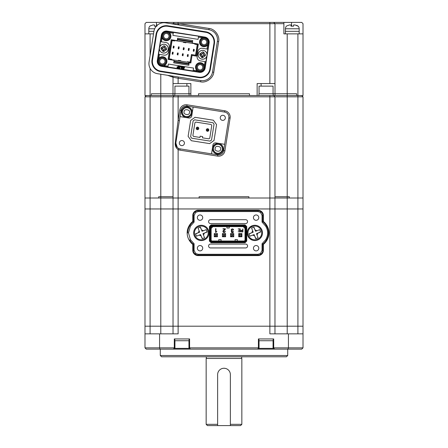<?xml version="1.0" encoding="UTF-8"?>
<svg xmlns="http://www.w3.org/2000/svg" width="448" height="448" viewBox="0 0 448 448"><rect width="100%" height="100%" fill="white"/><g stroke="black" fill="none" stroke-linecap="round" stroke-linejoin="round"><path stroke-width="0.67" d="M299.186 33.869L299.186 31.321L285.421 31.321L285.421 33.869M203.319 50.4A4.435 4.435 103.6 0 1 207.043 54.779A4.435 4.435 103.6 0 1 201.891 59.158A4.435 4.435 103.6 0 1 198.223 54.068A4.435 4.435 103.6 0 1 203.319 50.4A4.435 4.435 103.6 0 1 206.987 55.474A4.435 4.435 103.6 0 1 201.891 59.158A4.435 4.435 103.6 0 1 198.223 54.085A4.435 4.435 103.6 0 1 203.319 50.4M201.673 57.417L201.947 55.625L201.516 55.126L199.758 54.846L199.914 53.838L202.541 51.929L203.549 52.091L205.453 54.718L205.296 55.72L202.67 57.63L201.662 57.467L199.758 54.846M201.947 55.625A0.51 0.51 -76.4 0 0 201.516 55.126M201.942 55.709L201.869 57.501M202.462 57.596L202.95 55.866L203.532 55.44A0.51 0.51 -76.4 0 0 203.157 55.53M205.324 55.518L203.532 55.44M203.269 53.855L203.689 54.438A0.51 0.51 -76.4 0 1 203.269 53.855L203.549 52.091M199.965 53.844L201.678 54.118L202.261 53.693A0.51 0.51 -76.4 0 1 201.678 54.118L199.914 53.838M202.871 56.37L201.863 56.213M203.151 55.535A0.51 0.51 -76.4 0 0 202.95 55.866M202.339 53.189L203.347 53.351M201.012 55.042L201.174 54.034M204.193 54.516L204.036 55.524M189.09 63.549L188.574 63.526L188.474 64.154L173.874 61.841M187.533 54.734L187.874 54.516A0.381 0.381 0 0 0 187.499 54.841L187.281 56.224L187.499 54.841M182.498 53.939L182.84 53.721A0.381 0.381 0 0 0 182.465 54.04L182.246 55.429L182.465 54.04M177.582 52.993A0.381 0.381 0 0 0 177.464 53.144L177.806 52.92L178.186 53.362A0.381 0.381 0 0 0 178.186 53.256L177.643 53.536L177.212 54.628L177.464 53.144A0.381 0.381 0 0 0 177.43 53.245M172.547 52.198A0.381 0.381 0 0 0 172.396 52.444L172.771 52.125L173.152 52.567A0.381 0.381 0 0 0 172.833 52.13M194.942 55.115L195.608 54.964L197.361 43.887M190.719 58.962L189.846 62.821M169.081 59.534L172.189 39.9M197.254 44.576L194.734 44.178L194.807 43.742L197.26 44.531M188.255 54.958A0.381 0.381 0 0 0 188.255 54.852L187.998 56.594L187.281 56.224M188.244 54.785A0.381 0.381 0 0 0 187.874 54.516L188.255 54.852L187.712 55.132M182.84 53.721L183.221 54.163A0.381 0.381 0 0 0 182.902 53.721M178.175 53.194A0.381 0.381 0 0 0 177.867 52.926M194.018 51.078L193.29 50.854A0.381 0.381 0 0 0 193.771 51.279A0.381 0.381 0 0 0 194.046 50.971L194.264 49.588L194.046 50.971M188.255 50.058A0.381 0.381 0 0 0 188.255 50.165L188.518 48.418L189.269 48.541L188.983 50.277L189.23 48.787M188.272 50.238A0.381 0.381 0 0 0 189.011 50.176M183.949 49.482L183.221 49.258A0.381 0.381 0 0 0 183.949 49.482A0.381 0.381 0 0 0 183.977 49.381L184.195 47.992L183.977 49.381M178.186 48.462A0.381 0.381 0 0 0 178.186 48.569L178.45 46.827L179.2 46.945L178.914 48.681A0.381 0.381 0 0 0 178.942 48.58M178.203 48.642A0.381 0.381 0 0 0 178.914 48.681L179.161 47.197M173.874 47.886L173.152 47.662A0.381 0.381 0 0 0 173.874 47.886A0.381 0.381 0 0 0 173.908 47.785L174.126 46.396L173.908 47.785M169.187 58.839L171.707 59.242L171.634 59.679L178.242 60.726L178.315 60.284L180.83 60.687L180.762 61.124L187.37 62.171L187.438 61.734L189.958 62.132M169.182 58.873L171.634 59.679M172.088 40.55L174.67 40.55L174.597 40.992L172.082 40.589M192.567 41.58L177.464 39.183L192.567 41.58M194.807 43.742L185.993 42.342L185.926 42.784L183.406 42.386L183.478 41.944L174.67 40.55M182.554 55.087L182.963 55.798L182.246 55.429M177.52 54.292L177.929 54.998L177.212 54.628M193.956 49.924L193.553 49.218L194.264 49.588M183.887 48.334L183.484 47.622L184.195 47.992M172.43 52.343L172.894 54.202L172.138 54.085L172.396 52.444M173.818 46.738L173.41 46.026L174.126 46.396M180.762 61.124L178.242 60.726M189.952 62.177L187.37 62.171M183.478 41.944L185.993 42.342M187.594 55.888L188.037 56.342M177.464 53.144L177.643 53.536M188.922 49.129L188.479 48.67M188.983 50.277L188.255 50.165L188.798 49.885M178.853 47.533L178.405 47.074M178.914 48.681L178.186 48.569L178.73 48.289M172.486 53.491L172.178 53.833M187.841 55.927L187.964 55.171M183.221 54.051L182.678 54.331M182.806 55.126L182.93 54.37M183.221 54.163L183.002 55.546M177.772 54.331L177.895 53.575M178.186 53.362L177.968 54.751M193.29 50.96L193.833 50.68M193.704 49.885L193.581 50.641M193.29 50.854L193.514 49.47M188.67 49.09L188.546 49.846M183.221 49.364L183.764 49.084M183.635 48.289L183.512 49.045M183.221 49.258L183.439 47.874M178.601 47.494L178.478 48.25M173.152 52.461L172.609 52.741M172.738 53.536L172.861 52.78M173.152 52.567L172.934 53.95M173.152 47.768L173.695 47.494M173.566 46.698L173.443 47.454M173.152 47.662L173.37 46.278M273.062 340.732L273.062 348.376L259.045 348.376L259.045 340.732M173.001 95.547L174.3 95.547L173.029 96.824L174.3 95.547L190.865 95.547L190.865 83.569L178.125 83.569L178.125 78.254L173.029 77.246L173.001 95.547L150.091 95.547L150.091 96.824L160.793 96.824L160.793 93.761L174.81 93.761L160.793 93.761L160.793 74.222M273.19 95.547L273.19 93.761L274.999 93.761L274.999 83.569L257.135 83.569L257.135 95.547L265.446 95.547L258.916 95.547L258.916 93.761L274.999 93.761L274.999 95.547L273.7 95.547L274.971 96.824L303.01 96.824L301.734 95.547M265.446 95.547L273.7 95.547M173.029 96.824L173.029 198.005L158.71 198.005L158.71 196.728L160.793 196.728L158.71 196.728L158.71 198.005L150.091 198.005L160.793 198.005L160.793 196.728L173.029 196.728L160.793 196.728L160.793 96.824L274.971 96.824L274.971 198.005L303.01 198.005L303.01 96.824M273.7 347.866L274.462 349.138L287.969 349.138L288.428 347.866L303.01 347.866L303.01 326.2L269.875 326.2L269.875 333.85L288.428 333.85L288.428 347.866L273.7 347.866L273.7 338.946L258.406 338.946L258.406 347.866L189.594 347.866L189.594 338.946L174.3 338.946L174.3 347.866L144.99 347.866L144.99 96.824L146.266 95.547L144.99 96.824L150.091 96.824L150.091 198.005L144.99 198.005L150.091 198.005L150.091 208.964L160.793 208.964L144.99 208.964L150.091 208.964L150.091 326.2L144.99 326.2L160.793 326.2L150.091 326.2L150.091 333.85M274.971 333.85L274.971 208.964L303.01 208.964L178.125 208.964L178.125 198.005L173.029 198.005L173.029 208.964L160.793 208.964L160.793 198.005L248.875 198.005L248.875 196.728L199.125 196.728L199.125 198.005L199.125 196.728L248.875 196.728L248.875 198.005L274.971 198.005L269.875 198.005L269.875 208.964L274.971 208.964L274.971 198.005L289.29 198.005L289.29 196.728L274.971 196.728L287.207 196.728L287.207 95.547L274.999 95.547M274.971 83.569L274.971 23.677L283.892 23.677L283.892 33.869L297.909 33.869L297.909 198.005L289.29 198.005L289.29 196.728L287.207 196.728L287.207 326.2L303.01 326.2L303.01 198.005L297.909 198.005L297.909 333.85M177.951 148.019L178.674 148.439L178.125 149.587A6.373 6.373 0 0 0 179.866 150.13L217.627 156.111A6.373 6.373 0 0 0 224.918 150.814L230.098 118.087A6.373 6.373 0 0 0 224.806 110.796L187.046 104.815A6.373 6.373 0 0 0 179.754 110.113L178.125 120.411L178.125 95.547M269.875 95.547L269.875 198.005L178.125 198.005L178.125 149.587C175.89 147.918 174.944 145.673 175.28 142.839L178.125 120.411L179.385 120.613M175.28 142.839L175.829 143.041A5.096 5.096 0 0 0 180.068 148.87L217.829 154.851A5.096 5.096 0 0 0 223.658 150.612L228.844 117.891A5.096 5.096 0 0 0 224.605 112.056A5.096 5.096 0 0 1 228.844 117.891L230.098 118.087M177.318 147.498L175.829 143.041L181.014 110.314L180.018 116.609L188.826 118.003A2.548 2.548 0 0 0 191.744 115.886L193.138 107.072L186.844 106.075A5.096 5.096 0 0 0 181.014 110.314L179.754 110.113M222.785 115.282A2.548 2.548 0 0 1 225.338 117.835A2.548 2.548 0 0 1 222.785 120.383A2.548 2.548 0 0 1 220.237 117.835A2.548 2.548 0 0 1 222.785 115.282M181.888 145.645A2.548 2.548 0 0 1 179.334 143.097A2.548 2.548 0 0 1 181.888 140.543M250.169 226.867L251.563 226.867M250.169 238.974L251.563 238.974M238.784 236.639L239.613 235.878L241.013 235.878L241.842 236.639L238.784 236.706L238.784 233.649L241.842 233.649L241.013 234.478L239.613 234.478L238.784 233.71M239.613 235.878L239.613 234.478M241.842 233.71L241.842 236.639M241.013 235.878L241.013 234.478M230.373 374.629A6.373 6.373 0 0 0 224 368.256A6.373 6.373 0 0 0 217.627 374.629L217.627 425.6L230.373 425.6L230.373 374.629L230.373 424.323L241.842 424.323L241.842 358.478L206.158 358.478L206.158 424.323L207.435 425.6L217.627 425.6M258.916 338.946L258.916 340.732L273.19 340.732L273.19 338.946M198.559 127.971A1.148 1.148 0 0 1 197.725 129.534A1.148 1.148 0 0 1 197.064 127.344A1.148 1.148 0 0 1 198.559 127.971M197.854 128.262A0.381 0.381 0 0 1 197.574 128.783A0.381 0.381 0 0 1 197.355 128.055A0.381 0.381 0 0 1 197.854 128.262M208.634 129.567A1.148 1.148 0 0 1 207.794 131.13A1.148 1.148 0 0 1 206.511 130.441A1.148 1.148 0 0 1 207.57 128.856A1.148 1.148 0 0 1 208.634 129.567M207.217 130.15A0.381 0.381 0 0 1 207.57 129.618A0.381 0.381 0 0 1 207.715 130.357A0.381 0.381 0 0 1 207.217 130.15M160.793 333.85L160.793 208.964L173.029 208.964L173.029 326.2L269.875 326.2L160.793 326.2L173.029 326.2L173.029 333.85M144.99 347.866L146.266 349.138L160.031 349.138L159.572 347.866L159.572 333.85L178.125 333.85L178.125 208.964L269.875 208.964L269.875 326.2L287.207 326.2L287.207 333.85M144.99 333.85L159.572 333.85M160.031 349.138L173.538 349.138L174.3 347.866M259.045 348.376L258.406 348.376L257.645 349.138L190.355 349.138L189.594 347.866M258.406 348.376L258.406 347.866M303.01 333.85L288.428 333.85M303.01 347.866L301.734 349.138L287.969 349.138M274.462 349.138L257.645 349.138M190.355 349.138L173.538 349.138M189.594 348.376L188.955 348.376L188.955 340.732M174.938 340.732L174.938 348.376L174.3 348.376M273.7 348.376L273.062 348.376M160.283 349.138L160.283 355.51L287.717 355.51L287.717 349.138M160.283 355.51L161.56 356.787L286.44 356.787L287.717 355.51M259.728 229.662L256.973 230.726L255.024 229.869L255.567 231.274L259.728 229.662L260.646 232.036L256.486 233.649L258.098 237.81L255.724 238.728L254.111 234.567L249.95 236.18L249.032 233.806L253.193 232.193L251.58 228.032L253.954 227.114L255.024 229.869L253.758 227.186M247.957 232.921A6.882 6.882 0 0 1 261.257 230.434A6.882 6.882 0 0 1 257.326 239.338A6.882 6.882 0 0 1 247.957 232.921A6.882 6.882 0 0 1 261.257 230.434A6.882 6.882 0 0 1 257.326 239.338A6.882 6.882 0 0 1 247.957 232.921M251.972 227.881L251.58 228.032L252.644 230.787L251.787 232.736L249.105 233.996M249.95 236.18L252.706 235.11L254.654 235.973L255.92 238.65M258.098 237.81L257.029 235.054L257.891 233.106L260.574 231.84M173.029 208.964L178.125 208.964L173.029 208.964M225.529 234.08L224.51 234.59L224.51 235.738L222.471 236.247L222.471 236.69L225.529 236.69L225.529 233.57M222.471 233.57L225.529 233.632M224.51 234.59L223.49 234.59L222.471 234.08L222.471 233.632M224.51 235.738L225.529 236.247M222.471 236.69L222.471 234.08M223.49 234.59L223.49 235.738M225.305 118.233A2.548 2.548 0 0 1 222.589 120.372A2.548 2.548 0 0 1 220.27 117.432A2.548 2.548 0 0 1 223.188 115.315A2.548 2.548 0 0 1 225.305 118.233M184.402 143.494A2.548 2.548 0 0 1 181.686 145.634A2.548 2.548 0 0 1 179.368 142.694A2.548 2.548 0 0 1 182.286 140.577A2.548 2.548 0 0 1 184.402 143.494M181.44 112.134A5.354 5.354 0 0 1 187.628 106.848A5.354 5.354 0 0 1 192.074 112.969A5.354 5.354 0 0 1 186.368 117.466A5.354 5.354 0 0 1 181.44 112.134M212.531 148.798A5.354 5.354 0 0 1 218.719 143.511A5.354 5.354 0 0 1 223.171 149.632A5.354 5.354 0 0 1 217.465 154.129A5.354 5.354 0 0 1 212.531 148.798M208.83 130.2A1.277 1.277 0 0 1 207.469 131.275A1.277 1.277 0 0 1 206.31 129.802A1.277 1.277 0 0 1 207.771 128.744A1.277 1.277 0 0 1 208.83 130.2M198.761 128.61A1.277 1.277 0 0 1 197.4 129.679A1.277 1.277 0 0 1 196.241 128.206A1.277 1.277 0 0 1 197.702 127.148A1.277 1.277 0 0 1 198.761 128.61M182.202 112.134A4.586 4.586 0 0 1 187.505 107.598A4.586 4.586 0 0 1 191.318 112.851A4.586 4.586 0 0 1 186.43 116.704A4.586 4.586 0 0 1 182.202 112.134M213.293 148.798A4.586 4.586 0 0 1 218.602 144.267A4.586 4.586 0 0 1 222.415 149.514A4.586 4.586 0 0 1 217.521 153.367A4.586 4.586 0 0 1 213.293 148.798M217.627 156.111L217.829 154.851L211.534 153.854L212.929 145.046A2.548 2.548 0 0 1 215.846 142.923L224.655 144.323L228.844 117.891M224.806 110.796L224.605 112.056L186.844 106.075L187.046 104.815M213.377 120.215L216.558 124.589L214.043 140.448L209.67 143.623L191.296 140.711L188.115 136.338L190.63 120.478L195.003 117.303L213.377 120.215M182.33 112.134A4.458 4.458 0 0 1 187.488 107.727A4.458 4.458 0 0 1 191.195 112.829A4.458 4.458 0 0 1 186.441 116.581A4.458 4.458 0 0 1 182.386 111.434A4.458 4.458 0 0 1 187.488 107.727A4.458 4.458 0 0 1 191.195 112.829A4.458 4.458 0 0 1 186.441 116.581A4.458 4.458 0 0 1 182.33 112.134M213.422 148.798A4.458 4.458 0 0 1 218.579 144.39A4.458 4.458 0 0 1 222.286 149.492A4.458 4.458 0 0 1 217.532 153.244A4.458 4.458 0 0 1 213.478 148.098A4.458 4.458 0 0 1 218.579 144.39A4.458 4.458 0 0 1 222.286 149.492A4.458 4.458 0 0 1 217.532 153.244A4.458 4.458 0 0 1 213.422 148.798M174.81 338.946L174.81 340.732L189.084 340.732L189.084 338.946M178.321 76.994L178.125 78.254L200.642 81.822C206.17 83.216 213.382 77.974 213.763 72.29L218.63 41.58C220.024 36.053 214.782 28.834 209.098 28.454L208.897 29.714L165.598 22.854A10.192 10.192 0 0 0 153.933 31.332L148.814 31.321L148.814 33.869M156.968 26.186L154.42 26.186L154.42 24.948L152.914 24.948L149.962 26.04A3.825 3.825 0 0 0 148.814 28.773L148.814 31.321L153.938 31.321L149.072 62.042A10.192 10.192 0 0 0 157.545 73.707L200.844 80.562A10.192 10.192 0 0 0 212.509 72.089L217.37 41.378A10.192 10.192 0 0 0 208.897 29.714M156.968 24.948L157.657 24.948L156.968 24.948L156.968 25.547M149.962 26.04L150.36 25.822M155.669 26.04L154.42 26.186L154.42 25.206M208.964 232.921A7.644 7.644 0 0 1 201.314 240.565A7.644 7.644 0 0 1 193.67 232.921A7.644 7.644 0 0 1 201.314 225.277A7.644 7.644 0 0 1 208.964 232.921M262.483 232.921A7.644 7.644 0 0 1 254.839 240.565A7.644 7.644 0 0 1 247.195 232.921A7.644 7.644 0 0 1 254.839 225.277A7.644 7.644 0 0 1 262.483 232.921M258.787 248.214A2.677 2.677 0 0 1 256.116 250.891A2.677 2.677 0 0 1 253.439 248.214L253.439 248.214A2.677 2.677 0 0 1 256.116 245.538A2.677 2.677 0 0 1 258.787 248.214M258.787 217.627A2.677 2.677 0 0 1 256.116 220.304A2.677 2.677 0 0 1 253.439 217.627L253.439 217.627A2.677 2.677 0 0 1 256.116 214.95A2.677 2.677 0 0 1 258.787 217.627M202.72 217.627A2.677 2.677 0 0 1 200.043 220.304A2.677 2.677 0 0 1 197.366 217.627L197.366 217.627A2.677 2.677 0 0 1 200.043 214.95A2.677 2.677 0 0 1 202.72 217.627M202.72 248.214A2.677 2.677 0 0 1 200.043 250.886A2.677 2.677 0 0 1 197.366 248.214L197.366 248.214A2.677 2.677 0 0 1 200.043 245.538A2.677 2.677 0 0 1 202.72 248.214M268.985 232.921A14.017 14.017 0 0 0 266.862 225.506A14.784 14.784 0 0 0 263.379 221.435L263.379 215.46A5.096 5.096 0 0 0 261.29 211.35L260.49 212.408L258.026 211.562L198.134 211.562L195.664 212.408L194.107 215.46L194.107 222.085L190.428 226.19L188.496 232.921L190.428 239.652L194.107 243.757L192.78 244.406L192.78 250.376A5.096 5.096 0 0 0 194.869 254.492A5.354 5.354 0 0 0 198.134 255.601L258.026 255.606A5.354 5.354 0 0 0 261.285 254.492A5.096 5.096 0 0 0 263.379 250.382L263.379 244.406A14.784 14.784 0 0 0 266.862 240.335A14.017 14.017 0 0 0 268.985 232.921L268.985 232.921M194.107 243.757L194.107 250.376L195.664 253.434L198.134 254.279L258.026 254.279L260.49 253.434L262.052 250.382L262.052 243.757L265.726 239.652C268.279 235.161 268.279 230.675 265.726 226.19L266.862 225.506M247.57 246.002L247.57 246.002A1.932 1.932 0 0 1 245.638 247.934L210.515 247.934A1.932 1.932 0 0 1 208.583 246.002A1.932 1.932 0 0 1 210.515 244.07L245.638 244.07A1.932 1.932 0 0 1 247.57 246.002M247.57 221.62L247.57 221.62A1.932 1.932 0 0 1 245.638 223.552L210.515 223.552A1.932 1.932 0 0 1 208.583 221.62A1.932 1.932 0 0 1 210.515 219.688L245.638 219.688A1.932 1.932 0 0 1 247.57 221.62M265.726 226.19L262.052 222.085L262.052 215.46L260.49 212.408M209.406 241.058L209.406 226.565L209.406 241.058L211.086 242.732L245.073 242.732L211.086 242.732L211.294 242.222L244.86 242.222L245.073 242.732L246.747 241.058L246.747 226.57L245.073 224.89L211.086 224.89L209.406 226.565L209.916 226.778L209.916 240.845L209.406 241.058M262.052 222.085L263.379 221.435M265.726 239.652L266.862 240.335M262.052 243.757L263.379 244.406M260.49 253.434L261.285 254.492M195.664 253.434L194.869 254.492M190.428 239.652L189.291 240.335A14.784 14.784 0 0 0 192.78 244.406M190.428 226.19L189.291 225.506A14.017 14.017 0 0 0 189.291 240.335M194.107 222.085L192.78 221.43A14.784 14.784 0 0 0 189.291 225.506M195.664 212.408L194.869 211.344A5.096 5.096 0 0 0 192.78 215.46L192.78 221.43M261.29 211.35A5.354 5.354 0 0 0 258.026 210.235L198.134 210.235A5.354 5.354 0 0 0 194.869 211.344M252.241 239.294L250.611 239.294M250.611 226.548L252.241 226.548M246.747 241.058L246.238 240.845L246.238 226.778L246.747 226.57M245.073 224.89L244.86 225.4L211.294 225.4L211.086 224.89M263.379 215.46L262.814 215.46A4.536 4.536 0 0 0 260.949 211.798A4.788 4.788 0 0 0 258.026 210.801L198.134 210.801L198.134 211.562M211.294 225.4L209.916 226.778M209.916 240.845L211.294 242.222M246.238 240.845L244.86 242.222M244.86 225.4L246.238 226.778M244.569 226.106L211.585 226.1L210.622 227.069L210.622 240.554L211.585 241.522L244.569 241.522L245.538 240.554L245.538 227.069L244.569 226.106L244.362 226.615L245.028 227.282L245.538 227.069M241.903 233.57L238.717 233.57L238.717 236.757L241.903 236.757L241.903 233.57M210.622 227.069L211.131 227.282L211.798 226.61L211.585 226.1M211.798 226.61L244.362 226.615M245.028 227.282L245.028 240.346L245.538 240.554M245.028 240.346L244.356 241.013L244.569 241.522M244.356 241.013L211.798 241.013L211.585 241.522M211.798 241.013L211.131 240.346L210.622 240.554M211.131 240.346L211.131 227.282M231.678 229.057L231.213 229.992L231.829 230.933L231.314 231.756L231.599 232.462L232.366 232.73L233.173 232.428L233.486 231.599L232.932 232.215L231.851 232.238L231.885 231.185L232.663 230.742L231.801 230.563L231.56 229.992L232.417 229.163L233.587 230.054L233.268 229.191L232.4 228.866L231.414 229.309M216.849 231.655L215.947 231.633L215.947 228.659L215.6 228.659L215.6 232.394L216.877 231.655L216.294 231.476M217.437 236.757L217.437 233.57L214.25 233.57L214.25 236.757L217.437 236.757M225.59 236.757L225.596 233.57L222.41 233.57L222.41 236.757L225.59 236.757M233.75 233.57L230.563 233.57L230.563 236.757L233.75 236.757L233.75 233.57M223.261 231.437L225.159 229.622L225.389 228.76L222.981 228.76L222.981 229.057L225.042 229.057L223.222 230.658L222.914 231.426L223.227 232.221L224.056 232.518L224.958 232.215L225.288 231.297L224.073 232.221L223.479 232.019L223.496 230.849M241.965 230.205L241.097 230.423L241.069 231.711L242.894 231.93L242.894 228.872L242.62 230.205L241.78 230.21M238.19 231.694L240.19 231.93L240.19 228.866L238.146 228.866L239.915 229.107L239.915 230.322L238.342 230.322L239.915 230.558L239.915 231.694L238.19 231.694M231.56 229.992L232.417 229.163M231.661 231.728L232.529 230.994M232.372 232.434L231.851 232.238M233.145 231.599L232.932 232.215M231.448 231.269L231.314 231.756M231.364 230.602L231.829 230.933M233.268 229.191L232.4 228.866M215.6 232.394L215.908 232.394M224.941 231.297L224.717 231.986L223.479 232.019M223.227 232.221L224.056 232.518L224.958 232.215M222.992 231.011L222.914 231.426M223.546 230.395L223.222 230.658M225.042 229.057L224.224 230.003M225.159 229.622L225.389 228.866M241.069 231.711L241.825 231.93M241.097 230.423L240.817 231.067M212.968 226.61L211.131 228.452M229.225 226.615L229.225 228.015L226.929 228.015L226.929 226.61M245.028 228.452L243.186 226.615M237.378 241.013L237.378 239.613L235.088 239.613L235.088 241.013M221.071 241.013L221.071 239.613L218.775 239.613L218.775 241.013M241.83 231.694L242.62 231.694L242.62 230.44L241.304 230.58L241.27 231.543L241.83 231.694M241.304 230.58L241.091 231.078M298.038 26.04L298.038 26.04A3.825 3.825 0 0 1 299.186 28.773L299.186 31.321L285.421 31.321L285.421 28.773A3.825 3.825 0 0 1 286.569 26.04L286.569 26.04M296.766 25.29L298.038 26.186L295.086 24.948L293.58 24.948L293.58 26.186L291.032 26.186L291.032 24.948L289.526 24.948L286.966 25.822M291.032 26.186L292.281 26.04M293.58 24.998L295.086 24.948M174.938 348.376L188.955 348.376M303.01 95.547L303.01 93.761L303.01 95.547L287.207 95.547L287.207 93.761L296.638 93.761L296.638 95.547L296.638 93.761L287.207 93.761L287.207 33.869M257.135 95.547L249.486 95.547L249.486 93.761L198.514 93.761L198.514 95.547L198.514 93.761L249.486 93.761L249.486 95.547L190.865 95.547M151.362 93.761L151.362 95.547L151.362 93.761L160.793 93.761L151.362 93.761M190.865 93.761L189.084 93.761L190.865 93.761M274.999 93.761L287.207 93.761L274.999 93.761M172.301 23.901A1.277 1.277 0 0 1 172.099 23.884A1.277 1.277 0 0 0 173.029 23.677L174.3 22.4L173.029 23.677L269.875 23.677L269.875 22.4L174.3 22.4L173.029 23.677L174.3 22.4L164.108 22.4L164.108 22.73L164.108 22.4L146.266 22.4L144.99 23.677L144.99 95.547L150.091 95.547L150.091 68.326M233.688 234.08L232.663 234.59L232.663 235.738L230.625 236.247L230.625 236.695L233.688 236.695L233.688 233.57M230.625 233.57L233.688 233.632M232.663 234.59L231.644 234.59L230.625 234.08L230.625 233.632M232.663 235.738L233.688 236.247M230.625 236.695L230.625 234.08M231.644 234.59L231.644 235.738M164.55 44.262A4.435 4.435 103.6 0 1 168.274 48.642A4.435 4.435 103.6 0 1 163.122 53.021A4.435 4.435 103.6 0 1 159.46 47.925A4.435 4.435 103.6 0 1 164.55 44.262A4.435 4.435 103.6 0 1 168.218 49.336A4.435 4.435 103.6 0 1 163.122 53.021A4.435 4.435 103.6 0 1 159.454 47.947A4.435 4.435 103.6 0 1 164.55 44.262M162.904 51.279L163.184 49.487L162.753 48.983L160.989 48.703L161.151 47.695L163.772 45.791L164.78 45.948L166.69 48.574L166.527 49.582L163.901 51.486L162.898 51.33L160.989 48.703M163.184 49.487A0.51 0.51 -76.4 0 0 162.753 48.983M163.173 49.566L163.1 51.363M163.699 51.458L164.181 49.728L164.763 49.302A0.51 0.51 -76.4 0 0 164.181 49.728M166.561 49.381L164.763 49.302M164.5 47.712L164.926 48.294A0.51 0.51 -76.4 0 1 164.5 47.712L164.78 45.948M161.202 47.706L162.91 47.975L163.492 47.555A0.51 0.51 -76.4 0 1 162.91 47.975L161.151 47.695M164.102 50.232L163.094 50.07M163.576 47.051L164.578 47.208M162.249 48.905L162.406 47.897M165.43 48.373L165.267 49.381M273.062 93.761L273.062 86.117L259.045 86.117L259.045 93.761M188.955 93.761L188.955 86.117L174.938 86.117L174.938 93.761M194.606 119.818L212.979 122.73L214.038 124.191L211.529 140.05L210.067 141.109L191.694 138.197L190.635 136.741L193.144 120.882L194.606 119.818M208.88 138.852L202.457 137.838L202.658 136.578L200.138 136.181L199.942 137.441L193.525 136.422L192.886 135.548L194.919 122.707L195.793 122.074L211.148 124.505L211.786 125.378L209.754 138.219L208.88 138.852M230.373 425.6L240.565 425.6L241.842 424.323M206.158 424.323L217.627 424.323L217.627 374.629M224 368.256L225.249 368.379M205.397 356.787A1.019 1.019 0 0 1 206.158 358.478M241.842 358.478A1.019 1.019 0 0 1 242.603 356.787M303.01 93.761L303.01 23.677L301.734 22.4L283.892 22.4L283.892 23.677M261.111 86.117L261.111 83.569M186.889 83.569L186.889 86.117M167.619 75.303L173.029 77.246A1.277 1.277 0 0 0 171.954 75.986M144.99 33.869L153.535 33.869M144.99 93.761L144.99 95.547M303.01 33.869L297.909 33.869M269.875 83.569L269.875 23.677L274.971 23.677L273.7 22.4L274.971 23.677L273.7 22.4L283.892 22.4M173.029 83.569L178.125 83.569M178.713 24.931L178.909 23.677L209.098 28.454M172.962 77.235A1.277 1.266 99 0 0 171.892 75.981L171.875 75.975M173.029 23.677L170.766 23.677M269.875 22.4L273.7 22.4M171.718 23.677A1.277 1.204 -81 0 1 171.136 23.733M189.084 95.547L189.084 93.761L174.81 93.761L174.81 95.547M183.859 95.547L181.95 95.547M206.203 229.662L203.448 230.726L201.499 229.869L202.042 231.274L206.203 229.662L207.127 232.036L202.966 233.649L204.579 237.81L202.199 238.728L200.586 234.567L196.431 236.18L195.507 233.806L199.668 232.193L198.055 228.032L200.435 227.114L201.499 229.869L200.239 227.186M194.438 232.921A6.882 6.882 0 0 1 207.732 230.434A6.882 6.882 0 0 1 203.801 239.338A6.882 6.882 0 0 1 194.438 232.921A6.882 6.882 0 0 1 207.732 230.434A6.882 6.882 0 0 1 203.801 239.338A6.882 6.882 0 0 1 194.438 232.921M198.447 227.881L198.055 228.032L199.125 230.787L198.262 232.736L195.586 233.996M196.431 236.18L199.186 235.11L201.135 235.973L202.395 238.65M204.579 237.81L203.51 235.054L204.372 233.106L207.049 231.84M166.751 33.488A2.677 2.677 0 0 1 169.002 36.344A2.677 2.677 0 0 1 165.917 38.774A2.677 2.677 0 0 1 163.694 35.717A2.677 2.677 0 0 1 166.751 33.488M204.512 39.469A2.677 2.677 0 0 1 206.763 42.325A2.677 2.677 0 0 1 203.678 44.755A2.677 2.677 0 0 1 201.449 41.698A2.677 2.677 0 0 1 204.512 39.469M162.764 58.66A2.677 2.677 0 0 1 165.015 61.516A2.677 2.677 0 0 1 161.93 63.946A2.677 2.677 0 0 1 159.706 60.889A2.677 2.677 0 0 1 162.764 58.66M200.525 64.641A2.677 2.677 0 0 1 202.776 67.497A2.677 2.677 0 0 1 199.69 69.927A2.677 2.677 0 0 1 197.462 66.87A2.677 2.677 0 0 1 200.525 64.641M205.811 32.323L205.895 31.819A10.282 10.282 0 0 1 214.441 43.585A10.282 10.282 0 0 0 205.895 31.819L167.804 25.788A10.282 10.282 0 0 0 156.038 34.334L152.001 59.836A10.282 10.282 0 0 0 160.552 71.602L198.638 77.633A10.282 10.282 0 0 0 210.403 69.087A10.282 10.282 0 0 1 198.638 77.633L198.716 77.129L160.63 71.098A9.772 9.772 0 0 1 152.505 59.914L156.542 34.412A9.772 9.772 0 0 1 167.726 26.292L205.811 32.323A9.772 9.772 0 0 1 213.937 43.506L209.899 69.003L210.403 69.087L214.441 43.585L213.937 43.506M167.014 31.853A4.334 4.334 0 0 1 170.654 36.473A4.334 4.334 0 0 1 165.659 40.415A4.334 4.334 0 0 1 162.058 35.454A4.334 4.334 0 0 1 167.014 31.853M166.337 39.698A3.567 3.567 0 0 0 169.893 36.411A3.567 3.567 0 0 0 166.891 32.609A3.567 3.567 0 0 0 162.809 35.577A3.567 3.567 0 0 0 166.337 39.698M204.77 37.834A4.334 4.334 0 0 1 208.415 42.454A4.334 4.334 0 0 1 203.414 46.39A4.334 4.334 0 0 1 199.814 41.434A4.334 4.334 0 0 1 204.77 37.834M204.092 45.679A3.567 3.567 0 0 0 207.654 42.392A3.567 3.567 0 0 0 204.652 38.59A3.567 3.567 0 0 0 200.57 41.558A3.567 3.567 0 0 0 204.092 45.679M163.027 57.025A4.334 4.334 0 0 1 166.667 61.645A4.334 4.334 0 0 1 161.672 65.587A4.334 4.334 0 0 1 158.071 60.626A4.334 4.334 0 0 1 163.027 57.025M162.35 64.876A3.567 3.567 0 0 0 165.906 61.583A3.567 3.567 0 0 0 162.904 57.781A3.567 3.567 0 0 0 158.822 60.749A3.567 3.567 0 0 0 162.35 64.876M200.788 63.006A4.334 4.334 0 0 1 204.428 67.626A4.334 4.334 0 0 1 199.427 71.568A4.334 4.334 0 0 1 195.826 66.606A4.334 4.334 0 0 1 200.788 63.006M200.105 70.857A3.567 3.567 0 0 0 203.666 67.564A3.567 3.567 0 0 0 200.665 63.762A3.567 3.567 0 0 0 196.582 66.73A3.567 3.567 0 0 0 200.105 70.857M159.712 47.006L160.558 41.67L166.096 42.543A3.825 3.825 0 0 1 169.271 46.922L168.476 51.957A3.825 3.825 0 0 1 164.102 55.132L158.564 54.258L159.41 48.922M160.675 41.686L161.202 38.354L161.784 37.929L162.624 38.83L161.801 37.951L161.202 38.354L161.672 35.392A4.721 4.721 0 0 1 167.076 31.466L198.576 36.215L201.874 36.982L202.306 37.481L201.874 36.982L204.831 37.447A4.721 4.721 0 0 1 208.762 42.851L207.032 54.505M161.302 35.336A5.096 5.096 0 0 1 167.132 31.097L204.893 37.078A5.096 5.096 0 0 1 209.126 42.913L205.145 68.085A5.096 5.096 0 0 1 199.31 72.318L161.549 66.343A5.096 5.096 0 0 1 157.315 60.508L161.302 35.336L161.672 35.392M202.16 37.828L201.398 38.405L202.16 37.828L198.414 37.234L198.078 39.357L172.906 35.37L173.242 33.247L169.501 32.654L170.044 33.438A4.586 4.586 0 0 1 165.62 40.662A4.586 4.586 0 0 1 162.624 38.83M206.73 56.414L205.884 61.751L200.351 60.872A3.825 3.825 0 0 1 197.17 56.498L197.971 51.464A3.825 3.825 0 0 1 202.345 48.289L206.982 49.022L207.575 45.276L206.791 45.825A4.586 4.586 0 0 1 199.634 43.187A4.586 4.586 0 0 1 201.398 38.405M158.144 57.691L158.598 58.178L159.65 57.596L158.575 58.19L158.144 57.691M196.493 71.49L196.946 70.767L196.398 69.983L196.902 70.678L196.493 71.49M179.178 67.738A0.291 0.291 0 0 1 179.133 67.738L177.156 67.424A0.291 0.291 0 0 1 176.915 67.088A0.291 0.291 0 0 1 177.246 66.847L179.222 67.161A0.291 0.291 0 0 1 179.178 67.738M180.258 67.166A0.291 0.291 0 0 1 180.214 67.161L178.237 66.853A0.291 0.291 0 0 1 177.996 66.517A0.291 0.291 0 0 1 178.332 66.276L180.303 66.59A0.291 0.291 0 0 1 180.55 66.898A0.291 0.291 0 0 1 180.258 67.166M179.642 68.555A0.291 0.291 0 0 1 179.598 68.555L177.621 68.242A0.291 0.291 0 0 1 177.38 67.906A0.291 0.291 0 0 1 177.716 67.665L179.687 67.978A0.291 0.291 0 0 1 179.934 68.286A0.291 0.291 0 0 1 179.642 68.555M189.218 62.726L188.821 65.24L173.718 62.849L174.115 60.329L168.073 59.377L171.181 39.738L177.223 40.695L177.621 38.181L192.724 40.572L192.326 43.086L198.369 44.044L196.454 56.129L192.052 55.429L190.854 62.983L189.218 62.726M205.772 61.734L204.775 68.023A4.721 4.721 0 0 1 199.371 71.954L161.61 65.974A4.721 4.721 0 0 1 157.685 60.57L158.682 54.275M206.982 49.022L207.766 49.146M170.044 33.438L169.54 32.738L170.033 31.937L169.501 32.654M206.791 45.825L207.486 45.321L208.292 45.808L207.575 45.276M164.282 65.593L164.567 66.438L164.349 65.526L165.043 65.016L164.282 65.593L168.028 66.186L168.364 64.064L193.536 68.051L193.2 70.174L196.946 70.767M204.394 65.352L205.24 65.066L204.327 65.285L203.818 64.59L204.394 65.352L204.988 61.606M196.398 69.983A4.586 4.586 0 0 1 197.411 63.577A4.586 4.586 0 0 1 203.818 64.59M162.047 38.069L161.454 41.81M159.46 54.398L158.866 58.145M159.65 57.596A4.586 4.586 0 0 1 166.057 58.61A4.586 4.586 0 0 1 165.043 65.016M192.052 55.429L191.414 54.555L190.098 62.866M173.242 33.247L173.365 32.463M198.542 36.45L198.414 37.234M193.2 70.174L193.077 70.958M167.905 66.97L168.028 66.186M168.829 59.494L171.937 39.861M196.454 56.129L195.821 55.255L191.414 54.555M197.613 43.926L195.821 55.255M181.535 67.25L180.93 67.155L181.121 66.718L182.857 66.993L182.666 67.43L182.078 67.334L181.406 68.841L180.863 68.751L181.535 67.25M183.764 69.21L182.162 68.958L183.025 67.021L184.626 67.273L184.436 67.71L183.366 67.542L183.215 67.872L184.285 68.046L184.111 68.432L183.042 68.264L182.89 68.611L183.954 68.779L183.764 69.21M217.375 234.08L216.356 234.59L216.356 235.738L214.318 236.247L214.318 236.69L217.375 236.69L217.375 233.57M214.318 233.57L217.375 233.632M216.356 234.59L215.337 234.59L214.318 234.08L214.318 233.632M216.356 235.738L217.375 236.247M214.318 236.69L214.318 234.08M215.337 234.59L215.337 235.738M203.291 50.428A4.407 4.407 103.6 0 1 206.954 55.468A4.407 4.407 103.6 0 1 201.914 59.13A4.407 4.407 103.6 0 1 198.251 54.09A4.407 4.407 103.6 0 1 203.291 50.428M188.754 62.39L188.574 63.526L173.975 61.214M177.363 39.816L192.466 42.207M223.658 150.612L224.918 150.814M180.068 148.87L179.866 150.13M189.431 112.549C189.874 115.836 182.711 114.705 184.145 111.714C183.702 108.427 190.87 109.558 189.431 112.549M220.528 149.212C220.97 152.499 213.802 151.368 215.242 148.378C214.799 145.09 221.962 146.227 220.528 149.212M154.694 28.773L148.814 28.773M262.052 250.382L262.814 250.382L262.814 244.138A14.218 14.218 0 0 0 266.381 240.044A13.457 13.457 0 0 0 266.381 225.798A14.218 14.218 0 0 0 262.814 221.704L262.814 215.46L262.052 215.46M263.379 250.382L262.814 250.382A4.536 4.536 0 0 1 260.949 254.044A4.788 4.788 0 0 1 258.026 255.041L258.026 254.279M198.134 254.279L198.134 255.041L258.026 255.041L258.026 255.606M198.134 255.601L198.134 255.041A4.788 4.788 0 0 1 195.205 254.044A4.536 4.536 0 0 1 193.34 250.376L194.107 250.376M189.773 240.044A14.218 14.218 0 0 0 193.34 244.138L193.34 250.376L192.78 250.376M194.107 215.46L193.34 215.46L193.34 221.704A14.218 14.218 0 0 0 189.778 225.798A13.457 13.457 0 0 0 187.734 232.921M192.78 215.46L193.34 215.46A4.536 4.536 0 0 1 195.205 211.798A4.788 4.788 0 0 1 198.134 210.801L198.134 210.235M258.026 211.562L258.026 210.235M299.186 28.773L285.421 28.773M164.528 44.29A4.407 4.407 103.6 0 1 168.19 49.33A4.407 4.407 103.6 0 1 163.15 52.993A4.407 4.407 103.6 0 1 159.488 47.953A4.407 4.407 103.6 0 1 164.528 44.29M150.091 55.619L150.091 33.869M291.542 26.09L291.542 22.4M177.923 24.808L178.125 22.4M218.63 41.58L217.37 41.378M213.763 72.29L212.509 72.089M200.642 81.822L200.844 80.562M156.458 22.4L156.458 26.068M209.899 69.003A9.772 9.772 0 0 1 198.716 77.129M156.542 34.412L156.038 34.334A10.282 10.282 0 0 1 167.804 25.788L167.726 26.292M160.63 71.098L160.552 71.602A10.282 10.282 0 0 1 152.001 59.836L152.505 59.914M157.315 60.508L157.685 60.57M204.775 68.023L205.145 68.085M209.126 42.913L208.762 42.851M204.893 37.078L204.831 37.447M167.132 31.097L167.076 31.466M161.549 66.343L161.61 65.974M199.31 72.318L199.371 71.954M188.479 64.154L189 64.114"/></g></svg>
